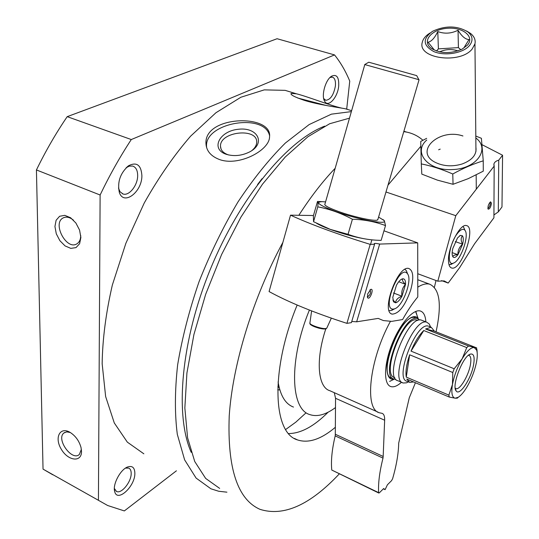 <?xml version="1.0" encoding="UTF-8"?>
<svg xmlns="http://www.w3.org/2000/svg" width="539" height="539" viewBox="0 0 539 539"><rect width="100%" height="100%" fill="white"/><g stroke="black" fill="none" stroke-linecap="round" stroke-linejoin="round"><path stroke-width="0.81" d="M143.859 453.818L127.339 442.148L114.288 422.953L105.637 396.536L102.154 363.731C102.525 339.112 105.927 312.876 112.348 285.03L125.877 243.284L144.196 203.095C158.432 177.789 173.902 155.481 190.611 136.165L215.95 112.732L240.899 97.236L264.272 89.872L285.138 90.35L293.061 92.775M226.926 492.174L218.699 491.258L210.917 488.792L196.095 478.08L184.621 459.855L177.311 434.333C174.676 413.932 174.784 390.768 177.641 364.829C182.148 337.785 189.304 310.019 199.113 281.533C210.284 253.343 223.22 226.838 237.935 202.031C253.303 178.847 269.123 159.173 285.387 143.017L309.157 124.563L331.438 114.147L351.361 111.613M219.198 159.416C238.467 166.841 269.648 150.442 269.554 136.785C272.572 113.756 204.079 115.178 205.965 143.596C206.376 150.832 210.783 156.101 219.198 159.416M341.995 108.177C331.168 105.9 306.779 96.259 296.362 93.786L291.148 93.429C290.164 94.729 294.644 97.06 304.582 100.429C318.589 104.809 339.408 107.584 345.317 108.77L347.379 109.276M80.884 237.456L79.61 243.722L76.006 247.61L70.825 248.378L65.084 245.919L59.917 240.731L56.299 233.825L54.938 226.528L56.11 220.262L59.613 216.267L64.781 215.351L70.596 217.749L75.878 222.998L79.556 230.045L80.884 237.456M81.517 451.406C81.733 462.678 68.089 461.04 61.298 449.25C54.129 437.655 59.97 426.208 70.205 432.453C75.581 435.95 79.186 440.963 81.018 447.505L81.517 451.406M176.421 470.803L124.334 510.925L107.652 505.501L43.039 469.119L36.43 169.947C45.674 150.981 55.928 133.214 67.207 116.653L277.08 38.727L334.53 54.911C340.581 62.463 345.654 71.195 349.75 81.099L346.698 109.046M98.428 500.118L100.119 195.003L36.43 169.947M100.119 195.003C109.558 175.31 119.948 156.822 131.28 139.547L67.207 116.653M131.28 139.547L334.53 54.911M52.788 474.792L43.039 469.119M134.865 473.316C135.127 486.495 117.131 502.981 114.672 491.487C112.462 484.487 120.379 469.53 127.595 466.983C132.291 465.46 134.716 467.569 134.865 473.316M338.708 85.903C337.791 97.458 328.096 108.123 324.619 101.191C321.028 95.72 325.516 79.631 331.633 76.161C336.713 73.958 339.071 77.198 338.708 85.903M141.892 175.653C142.121 192.012 123.613 206.12 119.328 192.389C117.192 182.034 120.244 173.167 128.491 165.783C136.69 161.666 141.157 164.954 141.892 175.653M126.119 167.77L129.232 166.147L132.682 166.052C135.976 167.225 137.64 170.432 137.667 175.68C137.714 185.315 129.124 196.183 123.054 193.993L120.015 191.736L118.472 188.037M435.997 280.516L434.414 287.253M339.233 473.956C310.066 505.016 283.669 516.813 260.034 509.355C237.537 499.485 227.263 468.324 229.23 415.879C232.612 364.458 253.087 297.427 282.874 242.395M298.835 215.297C310.72 196.829 322.827 181.171 335.164 168.303M403.765 131.651L406.675 132.109C412.813 133.376 418.23 136.097 422.92 140.268M335.352 427.292C321.136 439.292 308.537 443.509 297.555 439.932C272.801 433.1 270.255 369.929 297.164 305.034M219.656 488.395L205.655 478.416L194.727 461.492L187.592 437.803L184.85 407.949L186.918 373.008L193.925 334.503L205.662 294.314L221.603 254.516L240.893 217.183L262.486 184.19L285.225 157.031L307.964 136.711L329.666 123.741L349.488 118.162M191.237 452.362C174.649 415.38 180.969 340.682 210.493 268.914C239.963 197.112 287.415 140.49 324.667 126.139M206.605 147.571L206.525 146.258C204.914 122.575 264.548 112.496 269.567 135.626M226.144 154.275L226.057 154.242C210.21 148.892 219.589 130.923 238.46 129.259C257.366 126.908 266.172 143.037 249.975 151.749C241.971 155.778 234.027 156.62 226.144 154.275M228.853 155.023L227.903 154.713C223.099 152.887 220.626 150.064 220.491 146.244C219.744 131.415 257.959 127.359 256.692 142.451C256.53 145.449 254.826 148.225 251.592 150.779M262.069 178.652L257.548 184.547M297.744 98.024L326.25 105.489M303.309 100.032L320.644 104.404M329.969 77.522L332.307 77.104C334.753 77.912 335.784 80.837 335.406 85.876C333.715 94.938 330.515 99.749 325.805 100.288L323.676 98.543M125.479 468.121L128.781 468.095C130.404 468.903 131.206 470.709 131.186 473.518C131.327 481.954 121.342 494.229 116.485 491.433L114.356 488.442M81.369 449.358L79.361 454.444C71.997 461.647 55.766 438.995 63.946 432.972L66.748 431.874L70.259 432.487M80.729 235.516C80.668 239.464 79.408 242.227 76.956 243.796C66.634 250.729 52 223.382 63.137 217.931C66.243 216.395 69.679 217.136 73.445 220.141M293.486 407.066C285.502 404.102 280.368 395.714 278.09 381.902M335.494 407.558C325.859 414.693 317.343 417.051 309.938 414.639C290.4 409.384 288.695 360.119 309.406 310.053M306.024 412.84L295.85 422.131L285.657 429.516M328.123 412.194C314.021 426.356 300.85 433.477 288.614 433.565M367.322 296.632L367.591 296.787C370.253 294.995 371.095 292.711 370.125 289.942L369.936 289.928M374.571 244.234L351.408 322.645L346.921 323.353C314.857 312.997 288.911 302.399 269.082 291.559L290.521 215.162C311.043 224.561 337.603 234.297 370.199 244.369L374.571 244.234L374.309 243.567C374.935 243.244 376.727 243.412 379.678 244.073L417.705 242.873L383.97 230.807M351.751 321.466L356.65 321.81L378.189 318.408L383.397 320.57L391.705 321.372L402.599 319.553C407.524 310.72 412.584 303.174 417.786 296.928L417.705 242.873M313.455 215.519L290.521 215.162M367.686 293.944L367.638 297.717C369.788 300.715 374.49 287.981 370.711 289.396L367.686 293.944M410.624 290.251C405.119 305.788 398.981 313.745 392.203 314.122C380.446 312.351 397.971 264.44 408.912 268.537C413.386 270.767 413.959 278.009 410.624 290.251M356.65 321.81L379.678 244.073M346.921 323.353L370.199 244.369M373.338 63.474L414.653 75.042L373.338 63.474M368.784 62.221L416.687 75.615L368.784 62.221L364.694 64.552L418.877 79.678M402.006 279L402.835 278.791C401.818 279.916 402.721 281.762 405.55 284.329C402.438 287.57 401.238 291.532 401.953 296.234C397.95 297.649 395.828 299.832 395.599 302.79L392.904 299.852L393.625 301.88L392.783 297.387L396.421 285.293C398.294 281.917 400.16 279.815 402.006 279L402.835 278.791C404.769 278.771 405.672 280.617 405.55 284.329L401.953 296.234C399.763 300.176 397.647 302.359 395.599 302.79L393.625 301.88M393.713 309.049C380.655 311.239 399.763 262.5 407.524 273.819C412.652 279.761 402.896 306.341 394.71 308.78L393.713 309.049M393.49 309.426L390.674 310.626L389.104 310.531M404.917 269.399L406.352 270.645L407.605 273.933M393.457 292.967L401.953 296.234M398.739 281.749L405.55 284.329M316.642 223.341C319.681 225.167 324.276 227.209 330.434 229.479C347.871 235.563 362.363 239.08 373.911 240.03L374.053 240.037M385.513 225.598L381.127 240.394L377.313 240.253C367.281 239.767 357.519 237.787 348.039 234.324L330.245 229.365L313.55 221.711L313.368 215.816L317.518 201.445C318.084 201.512 318.165 203.318 317.781 206.855C329.518 209.024 341.066 213.154 352.418 219.245C364.182 219.562 375.211 221.677 385.513 225.598L384.327 220.599L382.959 219.562M325.569 201.896L322.187 201.653C314.729 202.017 319.203 205.292 335.615 211.477C358.846 219.946 390.02 225.484 383.694 220.235L378.573 217.096M324.748 204.214C324.552 205.649 329.194 208.094 338.654 211.544C353.294 216.846 373.911 221.374 377.287 220.094L377.974 219.151M352.418 219.245L348.039 234.324M317.781 206.855L313.55 221.711M487.862 208.243L487.903 208.249C489.149 207.717 489.951 206.107 490.315 203.419L489.904 202.354M493.933 214.946L498.312 211.881L501.984 206.949L502.57 155.239L481.981 144.654M474.569 243.783L493.919 217.79L494.169 166.093L455.792 215.674L437.803 281.183L444.123 280.907L448.185 283.063L459.7 267.546L474.569 243.783M420.838 146.244L387.999 185.133M385.978 191.992L455.792 215.674M502.57 155.239L498.743 160.177C496.042 160.905 494.431 162.192 493.913 164.038L494.169 166.093M491.48 203.156L490.557 201.829C488.469 204.005 487.654 206.444 488.125 209.139C489.708 209.159 490.827 207.158 491.48 203.156M448.495 261.078C447.599 247.927 460.171 223.18 466.43 225.592C476.624 226.953 461.168 271.285 451.689 268.011C449.742 267.465 448.677 265.154 448.495 261.078M498.743 160.177L498.312 211.881M417.752 273.724L437.803 281.183M441.562 280.603L448.185 283.063M457.928 50.882C451.743 48.847 445.638 49.17 439.615 51.865M467.38 45.175C475.142 36.618 462.597 26.687 446.811 28.338C430.984 29.591 421.565 41.469 431.375 48.409C440.518 53.684 450.759 53.934 462.105 49.143L467.38 45.175M434.286 49.925L428.054 42.217C431.436 41.557 434.683 37.999 437.789 31.558C444.547 34.045 451.298 33.6 458.042 30.238C461.667 36.228 465.312 39.34 468.984 39.596L464.247 47.284M429.906 33.074C425.514 35.823 422.947 39.01 422.199 42.628C417.637 58.643 460.239 64.384 472.191 48.995L474.96 43.827C475.742 39.933 474.273 36.477 470.554 33.445L466.619 31.019M469.368 45.694C473.303 40.735 472.831 36.16 467.96 31.969C457.362 25.596 445.585 25.353 432.628 31.255C422.327 38.693 422.778 45.498 433.976 51.656C444.992 56.258 462.974 53.226 469.368 45.694M436.496 50.996L438.402 48.874L437.789 31.558M438.402 48.874L458.406 47.614L458.042 30.238M458.406 47.614L460.852 49.75M462.455 235.799C463.486 237.322 463.547 240.118 462.63 244.187C459.262 247.017 457.705 250.52 457.955 254.684C454.512 254.779 452.868 255.533 453.023 256.948L452.935 256.84C451.938 255.331 451.891 252.569 452.78 248.567L457.53 237.915L460.394 235.361L462.455 235.799C460.69 237.968 460.751 240.765 462.63 244.187L457.955 254.684C455.866 257.366 454.222 258.12 453.023 256.948L452.935 256.84M457.422 233.448C460.663 229.385 463.169 228.327 464.921 230.281C469.617 235.233 460.67 260.923 453.528 263.079C446.157 266.832 449.061 243.796 457.422 233.448M462.9 226.596L463.708 227.343L464.813 230.018M452.066 263.867L449.041 264.831M452.16 252.623L457.955 254.684M455.293 241.613L462.63 244.187M440.208 149.121L438.618 149.781M483.247 160.844L483.281 171.166L468.236 178.658L453.05 184.291L437.466 180.154L421.815 174.124L421.289 163.903C431.449 165.918 441.94 169.28 452.767 174.003C462.981 168.316 473.134 163.93 483.247 160.844L481.394 138.287L475.809 136.057M426.747 140.052C412.497 152.261 428.256 171.287 452.558 169.542C476.523 168.97 490.692 148.865 475.822 137.977M426.666 138.341L420.737 141.44L421.289 163.903M462.94 135.983C438.652 127.649 413.09 152.247 436.051 162.738C444.116 166.356 452.814 166.773 462.145 163.984C472.332 160.11 476.921 154.531 475.91 147.255M452.767 174.003L453.05 184.291M401.494 382.259C397.378 385.978 393.847 387.42 390.89 386.591C383.579 384.556 383.755 365.146 391.752 344.724C399.642 324.276 413.049 308.746 420.279 310.976C423.573 312.014 425.439 315.645 425.864 321.871M389.63 381.417L394.279 379.153M415.805 311.401L417.125 315.679M334.274 392.682L335.554 398.294L384.651 420.225C384.772 416.337 383.93 414.046 382.117 413.352L379.591 412.82C364.115 409.808 369.154 360.146 390.384 321.433M335.554 398.294L335.305 434.252L383.168 456.466L384.651 420.225M335.305 434.252L335.191 435.889L383.007 458.116L383.168 456.466M383.364 488.826L385.089 489.655L383.647 488.543L379.389 492.787L378.829 493.05L378.634 492.639C378.088 483.368 379.544 471.861 383.007 458.116M378.796 493.037L331.775 470.048C330.852 460.791 331.99 449.405 335.191 435.889M415.421 382.744L409.276 397.795L398.698 443.085C398.503 453.42 396.482 465.292 392.628 478.693L391.584 480.626L387.413 484.79L385.089 489.655M417.765 287.172C422.306 284.316 426.248 283.312 429.596 284.168C439.824 288.823 441.973 304.703 436.044 331.822M377.994 412.106L329.861 390.721C317.808 387.339 315.416 359.998 325.819 328.824M467.212 386.53C464.092 391.826 461.121 395.397 458.305 397.243L455.199 398.193C452.053 397.553 451.136 393.005 452.45 384.55C454.128 375.717 457.362 367.133 462.152 358.806C466.99 350.916 471.032 347.183 474.266 347.601L476.624 350.101C477.52 352.701 477.507 356.555 476.591 361.676C474.899 370.205 471.78 378.493 467.212 386.53M473.64 364.465C471.396 378.378 459.619 396.434 456.169 390.977C451.217 386.126 463.109 355.531 470.507 354.083C473.801 353.476 474.846 356.939 473.64 364.465M477.177 352.594L477.015 349.939L476.604 349.777M476.624 350.101L476.456 347.938L477.015 349.939M476.456 347.938L468.519 345.998L425.594 328.992L434.441 331.189L431.193 327.254L429.206 326.466M425.594 328.992L431.193 327.254M476.685 347.904L434.441 331.189M458.305 397.243L457.261 398.18L455.199 398.193L449.277 397.061L448.866 395.107L452.45 384.55L452.78 372.51L454.188 368.777L462.152 358.806L466.761 347.601L468.519 345.998M411.028 351.118L423.769 330.522C419.046 335.117 414.801 341.989 411.028 351.118L454.188 368.777M466.761 347.601L423.769 330.522M406.271 377.118L409.653 354.783C406.527 364.034 405.395 371.479 406.271 377.118L448.866 395.107M452.78 372.51L409.653 354.783M413.48 381.922L409.748 382.434L406.783 379.085L449.277 397.061M457.261 398.18L457.611 397.87M409.067 382.144L407.066 381.295C393.894 379.079 416.438 321.089 428.492 326.183M408.447 381.881L406.46 382.831L403.226 383C388.632 380.527 413.487 316.595 426.841 322.255L429.3 324.074L430.587 327.011M402.471 382.677L397.903 380.729C383.182 378.196 407.969 314.432 421.458 320.139L422.259 320.456M394.811 377.65L394.642 377.576C380.561 375.117 404.061 314.668 416.97 320.119L417.738 320.422M395.788 379.254L394.016 379.079C379.207 376.498 403.947 312.856 417.53 318.596L419.706 320.018M393.248 378.749L391.732 378.102C376.862 375.494 401.568 311.919 415.212 317.687L416.027 318.003M394.056 379.092C385.506 381.369 384.368 363.225 392.365 343.552C400.201 323.818 413.595 311.387 418.257 318.771L418.358 318.926M468.391 355.329L468.93 355.39C470.837 356.138 471.335 359.21 470.432 364.593C468.647 375.542 459.902 390.223 456.014 388.619L455.206 388.12M279.835 389.865L277.726 389.865M311.603 310.915L309.952 322.74C307.931 324.734 325.057 330.232 326.789 328.136L326.964 327.746M310.511 324C310.154 326.149 324.963 330.488 325.819 328.487M331.775 470.048L378.634 492.639M351.623 110.697L345.317 108.763M296.362 93.786L285.138 90.35M118.897 189.553L119.328 192.389M126.49 167.508L128.491 165.783M123.054 193.993L122.265 193.683M406.675 132.109L403.886 131.246M205.965 143.61L206.525 146.258M227.903 154.713L226.057 154.242M220.491 146.244L221.057 149.06M291.148 93.429L290.993 93.975M323.683 98.556L324.619 101.191M330.468 77.057L331.633 76.161M325.805 100.288L325.388 100.166M114.389 488.583L114.672 491.487M125.883 467.865L127.595 466.983M116.485 491.433L116.134 491.238M63.946 432.972L64.815 432.406M63.137 217.931L63.959 217.547M279.189 387.501L277.814 386.881M297.555 439.932L294.422 438.443M392.203 314.122L391.503 313.846M367.349 296.874L367.638 297.717M370.306 289.618L370.711 289.396M370.542 244.362L371.856 239.889M377.751 219.899L419.059 79.772M324.983 203.951L364.788 64.606M416.687 75.615L418.904 79.738M309.891 323.211C310.74 323.905 307.284 324.202 319.155 328.271C329.006 329.747 324.855 328.601 326.789 328.136L331.323 318.158M407.524 273.819L406.352 270.645M394.71 308.78L391.813 310.316M373.911 240.03L374.322 240.057M322.187 201.653L317.518 201.445M383.694 220.235L384.327 220.592M493.913 164.038L493.906 165.332M451.689 268.011L451.13 267.809M487.916 208.654L488.125 209.139M434.279 49.932L431.375 48.409M476.294 189.182L476.166 174.932M475.95 151.499L474.96 43.827M467.96 31.969L470.554 33.445M459.646 235.779L460.394 235.361M464.921 230.281L463.708 227.343M453.528 263.079L450.786 264.561M389.933 386.18L390.89 386.591M417.759 279.728L429.596 284.168M430.358 326.917L429.3 324.074M408.434 381.881L406.46 382.831M426.841 322.255L421.458 320.139M417.9 320.483L416.97 320.119M417.53 318.596L415.212 317.687M418.257 318.771L415.589 311.488M456.014 388.619L455.644 388.457M455.273 388.572L456.169 390.977M469.328 354.655L470.507 354.083"/></g></svg>

